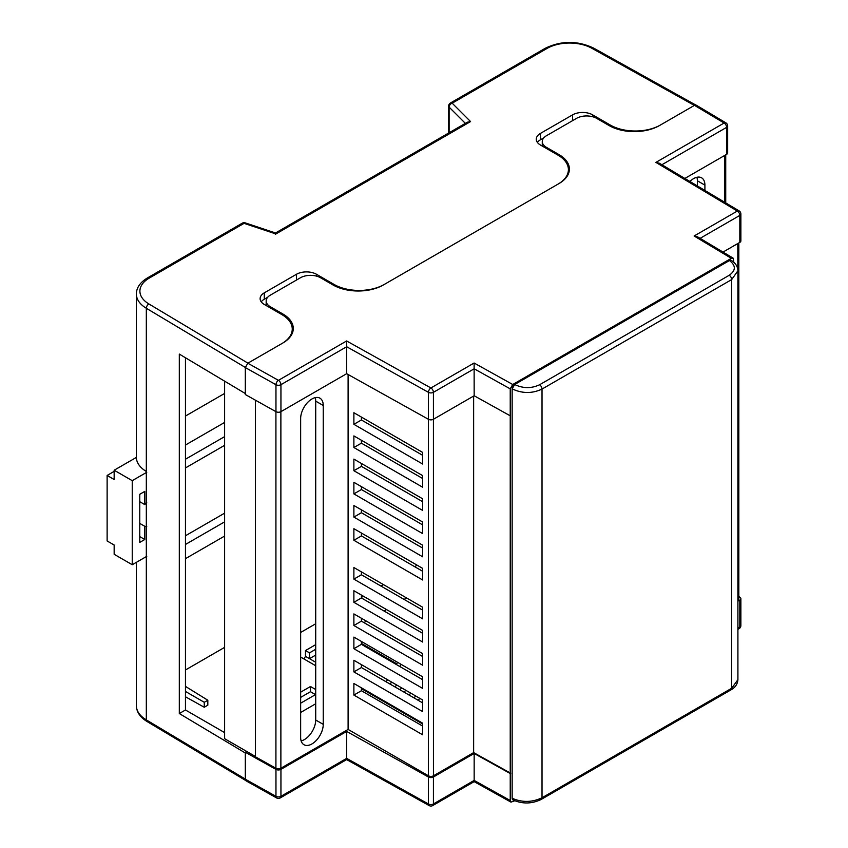 <?xml version="1.0" encoding="UTF-8"?>
<svg xmlns="http://www.w3.org/2000/svg" width="848" height="848" viewBox="0 0 848 848"><rect width="100%" height="100%" fill="white"/><g stroke="black" fill="none" stroke-linecap="round" stroke-linejoin="round"><path stroke-width="1.27" d="M568.955 172.271A35.499 20.5 0 0 0 568.404 170.671M292.846 331.674A35.499 20.5 0 0 0 292.253 329.967M694.12 235.998L737.325 211.057L655.917 162.392L724.118 123.024L694.47 105.353L659.405 125.599A35.499 20.5 180 0 1 609.193 125.599L596.642 118.349A14.204 8.194 0 0 0 576.566 118.349L546.43 135.744A14.204 8.194 0 0 0 542.275 141.542A14.204 8.194 0 0 0 546.43 147.34L558.991 154.59A35.499 20.5 180 0 1 569.39 169.081A35.499 20.5 180 0 1 558.991 183.571L383.307 285.002A35.499 20.5 180 0 1 333.094 285.002L320.544 277.752A14.204 8.194 0 0 0 300.457 277.752L270.332 295.146A14.204 8.194 0 0 0 266.177 300.945A14.204 8.194 0 0 0 270.332 306.743L282.882 313.993A35.499 20.5 180 0 1 293.281 328.483A35.499 20.5 180 0 1 282.882 342.984L247.817 363.22L278.43 380.339L346.62 340.97L430.911 387.96L474.117 363.018L512.743 384.504L731.326 258.311L694.12 235.998L697.671 236.889L733.117 258.142L731.326 258.311M610.221 126.172L610.221 125.006A35.499 20.5 180 0 0 660.433 125.006L694.47 105.353L696.261 105.184L725.93 122.875A3.551 2.078 -59.2 0 0 724.118 123.024A3.551 2.046 60 0 1 726.619 127.37L661.906 164.735M361.418 687.834L361.418 690.728L422.664 726.089M361.418 664.641L361.418 667.535L422.664 702.897M361.418 641.448L361.418 644.342L422.664 679.704M361.418 618.256L361.418 621.149L422.664 656.511M361.418 595.073L361.418 597.957L422.664 633.318M361.418 571.881L361.418 574.774L422.664 610.136M361.418 533.032L361.418 535.925L422.664 571.287M361.418 509.839L361.418 512.733L422.664 548.094M361.418 486.657L361.418 489.54L422.664 524.901M361.418 463.464L361.418 466.358L422.664 501.719M361.418 440.271L361.418 443.165L422.664 478.526M361.418 417.078L361.418 419.972L422.664 455.334M512.966 799.95C522.485 804.148 531.919 803.957 541.289 799.388A3.551 2.046 60 0 0 542.02 797.767C532.141 802.431 522.188 802.611 512.16 798.286L512.16 798.286A3.551 2.067 117.8 0 0 512.966 799.95L512.15 798.275L512.15 388.85L514.694 384.515C523.046 388.532 531.336 388.617 539.572 384.769L729.227 275.271C735.937 270.491 736.011 265.583 729.45 260.537L514.662 384.504A3.551 1.961 120.4 0 0 512.16 388.85L512.15 388.85C522.188 393.62 532.141 393.695 542.02 389.073L542.02 797.767L731.676 688.269L737.908 679.683L737.908 270.777L731.676 279.586L542.02 389.073A3.551 2.046 60 0 0 539.572 384.769M729.407 260.516L731.252 260.378M512.743 384.504L510.231 388.85L510.231 800.491L510.984 802.123L514.736 800.788M733.838 262.329L733.117 258.142M315.223 397.638A15.974 9.222 -60 0 1 315.71 401.136L315.71 720.016A15.974 9.222 -60 0 1 301.135 740.908M726.619 154.336L726.619 127.37A3.551 2.046 0 0 0 727.658 125.928L727.658 152.884A3.551 2.046 180 0 1 726.619 154.336L684.845 178.451M739.827 242.369L739.827 215.403A3.551 2.046 0 0 0 740.876 213.961L740.876 240.917A3.551 2.046 180 0 1 739.827 242.369L723.005 252.079M510.231 415.806L474.159 395.751L433.423 419.272A3.551 2.046 180 0 1 428.441 419.294L346.662 373.703L280.942 411.651A3.551 2.046 180 0 1 275.96 411.672L245.316 394.532L245.316 367.576L247.817 363.22L281.854 343.578A35.499 20.5 180 0 0 292.253 329.077A35.499 20.5 180 0 0 281.854 314.587L264.279 304.443A14.204 8.194 -0 0 1 260.124 298.644A14.204 8.194 -0 0 1 264.279 292.846L296.418 274.296A14.204 8.194 -0 0 1 316.505 274.296L334.07 284.44A35.499 20.5 180 0 0 384.282 284.44L558.005 184.143A35.499 20.5 180 0 0 568.404 169.642A35.499 20.5 180 0 0 558.005 155.152L540.43 145.008A14.204 8.194 -0 0 1 536.275 139.21A14.204 8.194 -0 0 1 540.43 133.412L572.57 114.862A14.204 8.194 -0 0 1 592.657 114.862L610.221 125.006M474.159 395.751L474.117 363.018M346.662 373.703L346.62 340.97M696.897 177.285A15.974 9.222 -60 0 1 697.374 180.783L697.374 185.945M510.74 773.238L473.64 752.611L433.445 775.814A3.53 2.035 180 0 1 428.452 775.814L348.104 729.428L280.879 768.246A3.53 2.035 180 0 1 275.918 768.267L255.46 756.829L255.46 400.203M323.247 724.362L323.247 405.492A15.974 9.222 120 0 0 319.94 398.178A15.974 9.222 120 0 0 307.623 402.461A15.974 9.222 120 0 0 300.648 418.53L300.648 737.41A15.974 9.222 120 0 0 303.955 744.724A15.974 9.222 120 0 0 316.272 740.442A15.974 9.222 120 0 0 323.247 724.362L315.71 720.016M348.104 729.428L348.104 374.509M422.664 723.196L353.881 683.477L353.881 695.074L422.664 734.792L422.664 723.196M422.664 711.599L422.664 700.003L353.881 660.285L353.881 671.881L422.664 711.599M422.664 688.406L422.664 676.81L353.881 637.102L353.881 648.699L422.664 688.406M422.664 665.214L422.664 653.617L353.881 613.91L353.881 625.506L422.664 665.214M422.664 642.031L422.664 630.435L353.881 590.717L353.881 602.313L422.664 642.031M422.664 618.839L422.664 607.242L353.881 567.524L353.881 579.12L422.664 618.839M422.664 568.393L353.881 528.686L353.881 540.282L422.664 579.99L422.664 568.393M422.664 545.2L353.881 505.493L353.881 517.089L422.664 556.797L422.664 545.2M422.664 522.018L353.881 482.3L353.881 493.896L422.664 533.615L422.664 522.018M422.664 498.825L353.881 459.107L353.881 470.704L422.664 510.422L422.664 498.825M422.664 475.633L353.881 435.914L353.881 447.511L422.664 487.229L422.664 475.633M353.881 412.732L353.881 424.329L422.664 464.036L422.664 452.44L353.881 412.732M473.64 752.611L473.64 396.048M738.831 242.941L738.831 598.656A3.53 2.035 180 0 1 737.908 600.034M704.911 190.45L704.911 185.14A15.974 9.222 120 0 0 701.603 177.826A15.974 9.222 120 0 0 689.912 181.472M255.46 756.501L224.614 738.693L224.614 381.165M737.908 628.156L739.827 627.043L739.827 600.087L737.908 601.19M739.827 600.087A3.551 2.046 0 0 0 740.876 598.635A3.551 2.046 0 0 0 739.88 597.215L738.831 596.589M346.662 731.421L346.662 758.377L428.441 803.978L428.441 777.012L346.662 731.421L280.942 769.359L280.942 796.325L346.662 758.377C346.662 759.946 346.641 759.956 346.62 758.398M428.441 777.012A3.551 2.046 0 0 0 433.423 776.991L433.423 803.946L474.159 780.425L510.231 800.491M510.231 773.524L474.159 753.469L433.423 776.991M245.316 752.25L245.316 779.206L275.96 796.346L275.96 769.39L245.316 752.25L246.694 751.445M275.96 769.39A3.551 2.046 0 0 0 280.942 769.359M474.159 753.469L474.159 780.425C474.159 781.994 474.138 782.004 474.117 780.457M276.692 797.968A3.551 3.551 0 0 0 280.2 797.947A3.551 2.046 60 0 0 280.942 796.325A3.551 2.046 180 0 1 275.96 796.346A3.551 2.014 119.2 0 0 276.692 797.968L246.058 780.838L245.316 779.206M300.648 703.193L314.99 694.915L315.71 695.328M300.648 712.468L315.71 703.776L300.648 712.468M510.984 802.123L474.149 781.633L432.681 805.579A3.551 2.046 -120 0 0 433.423 803.946A3.551 2.046 0 0 1 428.441 803.978A3.551 2.014 119.1 0 0 429.183 805.6L346.652 759.585L280.2 797.947M655.917 162.392L659.468 163.282L739.138 210.908A3.551 2.088 -59.1 0 0 737.325 211.057A3.551 2.046 60 0 1 739.827 215.403L700.098 238.352M361.418 419.972L353.881 424.329M361.418 443.165L353.881 447.511M361.418 466.358L353.881 470.704M361.418 489.54L353.881 493.896M361.418 512.733L353.881 517.089M361.418 535.925L353.881 540.282M361.418 574.774L353.881 579.12M361.418 597.957L353.881 602.313M361.418 621.149L353.881 625.506M361.418 644.342L353.881 648.699M361.418 667.535L353.881 671.881M361.418 690.728L353.881 695.074M146.238 556.648A35.499 20.5 180 0 0 146.322 556.691L146.322 471.467A35.499 20.5 0 0 1 136.358 457.231L136.358 294.023A35.499 20.5 180 0 0 146.322 308.269L146.322 471.467M185.458 416.05L224.614 393.44M245.316 752.992L179.31 713.539L179.31 354.082L245.316 393.536M224.614 513.157L185.458 535.766M185.458 544.469L224.614 521.859M224.614 436.635L185.458 459.234M185.458 467.937L224.614 445.327M185.458 558.673L224.614 536.063M224.614 422.431L185.458 445.03M300.648 692.18L310.474 686.509L315.71 689.53M204.262 707.253L207.824 705.186L207.824 700.236L204.262 702.292L204.262 707.253L185.458 696.77M315.71 644.639L305.481 650.554L305.481 656.341L303.976 658.96L300.648 657.041L315.71 665.754M185.458 669.984L224.614 647.374M300.648 697.395L310.474 691.724L315.71 694.745M267.703 297.245L264.279 299.217A14.204 8.194 -0 0 0 261.237 301.835M185.458 357.75L185.458 709.988L224.614 732.598M179.31 713.539L185.458 709.988M543.801 137.842L540.43 139.793A14.204 8.194 -0 0 0 537.388 142.4M310.474 686.509L310.474 691.724M185.458 686.403L207.824 700.236M185.458 691.438L204.262 702.292M694.364 105.417L591.787 48.23A31.948 18.444 -0 0 0 547.002 48.453L452.185 103.191L470.566 121.571L467.428 122.186L275.505 232.988M470.566 121.571L275.324 234.292M146.757 526.375A15.974 9.222 -60 0 1 144.785 526.29L139.761 523.396M146.757 472.283L132.235 480.657L132.235 564.726L146.757 556.341M144.785 526.29L144.785 539.508L139.761 542.402L139.761 494.289L144.785 491.384L144.785 504.602A15.974 9.222 -60 0 1 146.757 502.249M132.235 564.726L114.162 554.295L114.162 545.02L107.124 540.96L107.124 475.442L114.162 479.502L114.162 470.227L136.358 457.411M132.235 480.657L114.162 470.227M139.761 501.698L144.785 504.602M139.761 536.614L144.785 539.508M107.124 475.442L114.162 471.382M361.418 688.64L422.664 724.001M305.481 656.341L315.71 662.256M417.142 565.213L414.64 566.655M383.497 584.632L380.996 586.074M363.421 596.229L361.418 597.384M315.71 623.768L300.648 632.46M406.595 597.967L404.093 599.409M386.518 609.564L384.006 611.005M366.431 621.16L363.93 622.602M315.71 655.08L309.499 658.663L309.499 652.865L305.481 650.554M397.055 685.216L394.553 686.668M376.978 696.812L376.279 697.215L376.279 696.409M411.121 693.335L408.609 694.788M391.034 704.932L390.334 705.335L390.334 704.529M405.09 713.051L404.39 713.454L404.39 712.649M400.373 710.327L400.373 711.133M386.317 702.208L386.317 703.013M372.261 694.088L372.261 694.904M396.355 664.514L396.355 663.592L361.418 643.42M400.373 663.942L400.373 666.835M396.355 663.592L398.062 662.606M420.152 698.551L417.651 700.003M413.633 697.681L416.135 696.24M406.097 690.442L403.595 691.883M399.578 689.562L402.079 688.12M392.041 682.322L389.529 683.764M385.511 681.453L388.024 680.001M315.71 649.282L309.499 652.865M510.231 388.85L474.159 368.795L433.423 392.317L433.445 775.814M428.452 775.814L428.441 392.338L346.662 346.737L280.942 384.685L280.942 411.651M275.96 411.672L275.96 384.706L245.316 367.576M270.332 306.743L270.332 307.93M282.882 315.202L282.882 313.993M546.43 147.34L546.43 148.474M558.991 155.735L558.991 154.59M275.918 768.267L275.918 411.651M280.879 768.246L280.879 411.683M512.16 798.286L512.16 388.85M541.289 799.388L730.934 689.89A3.551 2.046 60 0 0 731.676 688.269L731.676 279.586A3.551 2.046 60 0 0 729.227 275.271M737.802 269.304L737.802 243.535M724.69 202.269L724.69 155.449M729.45 260.537A3.551 2.035 -57.8 0 1 731.273 260.389C735.534 263.092 737.749 266.548 737.908 270.777M740.876 598.635L740.876 625.591A3.551 2.046 180 0 1 739.827 627.043A3.551 2.046 60 0 1 739.096 628.665L737.908 629.354M433.423 392.317A3.551 2.046 -120 0 0 430.911 387.96A3.551 2.014 -60.9 0 0 428.441 392.338A3.551 2.046 0 0 0 433.423 392.317M278.43 380.339A3.551 2.014 119.2 0 0 275.96 384.706A3.551 2.046 180 0 0 280.942 384.685A3.551 2.046 -120 0 0 278.43 380.339M315.71 401.136L323.247 405.492M697.374 180.783L704.911 185.14M465.361 123.373L449.111 107.113L449.111 132.754M245.316 367.449L146.322 308.269A3.551 2.088 -59.1 0 1 148.877 303.944L247.934 363.167M146.322 556.691L146.322 719.899L245.316 779.079M136.358 562.351L136.358 705.663A35.499 20.5 0 0 0 146.322 719.899A3.551 2.088 -59.1 0 0 147.054 721.521L245.655 780.467M275.918 233.953L244.076 223.342L149.269 278.08A31.948 18.444 -0 0 0 148.877 303.944M592.657 116.727L592.657 114.862M572.57 120.66L572.57 114.862M540.43 139.793L540.43 133.412M264.279 299.217L264.279 292.846M296.418 280.094L296.418 274.296M316.505 276.119L316.505 274.296M334.07 285.553L334.07 284.44M591.787 48.23A3.551 2.014 -60.9 0 1 593.515 48.029C577.318 40.481 561.217 40.566 545.222 48.283L450.405 103.021A3.551 3.551 0 0 0 448.634 106.095A3.551 2.046 -0 0 0 449.111 107.113A3.551 2.512 135 0 1 452.185 103.191A3.551 2.046 -120 0 0 450.405 103.021M547.002 48.453A3.551 2.046 -120 0 0 545.222 48.283M242.305 223.162A3.551 2.046 -120 0 1 244.076 223.342A3.551 1.452 -71.6 0 1 245.199 222.876A3.551 3.551 0 0 0 242.305 223.162L147.488 277.911C140.185 282.299 136.475 287.673 136.358 294.023M149.269 278.08A3.551 2.046 -120 0 0 147.488 277.911M542.275 146.068L542.275 141.542M266.177 305.534L266.177 300.945M725.729 202.884L725.729 154.855M730.934 689.89C735.195 687.59 737.516 684.188 737.908 679.683M429.183 805.6A3.551 3.551 0 0 0 432.681 805.579M739.096 628.665A3.551 3.551 0 0 0 740.876 625.591M740.876 213.961A3.551 3.551 0 0 0 739.138 210.908M727.658 125.928A3.551 3.551 0 0 0 725.93 122.875M568.404 173.861L568.404 169.642M292.253 333.381L292.253 329.077M147.054 721.521C140.121 717.291 136.549 712.002 136.358 705.663M695.742 105.014L593.515 48.029M448.634 133.03L448.634 106.095M275.547 232.988L245.199 222.876"/></g></svg>
